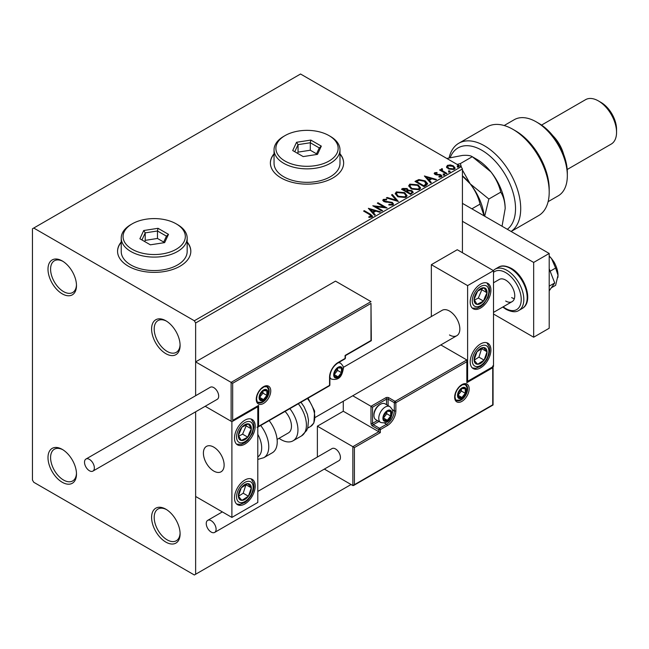 <?xml version="1.0" encoding="UTF-8"?>
<svg xmlns="http://www.w3.org/2000/svg" width="649" height="649" viewBox="0 0 649 649"><rect width="100%" height="100%" fill="white"/><g stroke="black" fill="none" stroke-linecap="round" stroke-linejoin="round"><path stroke-width="0.97" d="M165.852 320.76L165.844 320.76A20.143 11.633 -120 0 0 151.598 328.986A20.143 11.633 -120 0 0 165.844 353.664A20.143 11.633 -120 0 0 180.097 345.438A20.143 11.633 -120 0 0 165.844 320.76M180.081 344.66A18.318 10.579 60 0 1 176.301 352.326A18.318 10.579 60 0 1 167.142 351.417A18.318 10.579 60 0 1 155.176 335.273A18.318 10.579 60 0 1 157.983 320.598A18.318 10.579 60 0 1 166.509 321.158M62.239 260.939L62.239 260.939A20.143 11.633 -120 0 0 47.994 269.165A20.143 11.633 -120 0 0 62.239 293.843A20.143 11.633 -120 0 0 76.485 285.617A20.143 11.633 -120 0 0 62.239 260.939M76.468 284.846A18.318 10.579 60 0 1 72.688 292.504A18.318 10.579 60 0 1 63.529 291.596A18.318 10.579 60 0 1 51.571 275.46A18.318 10.579 60 0 1 54.378 260.784A18.318 10.579 60 0 1 62.904 261.344M62.239 449.376L62.239 449.376A20.143 11.633 -120 0 0 47.994 457.594A20.143 11.633 -120 0 0 62.239 482.272A20.143 11.633 -120 0 0 76.485 474.046A20.143 11.633 -120 0 0 62.239 449.376M76.468 473.275A18.318 10.579 60 0 1 72.688 480.933A18.318 10.579 60 0 1 63.529 480.033A18.318 10.579 60 0 1 51.571 463.889A18.318 10.579 60 0 1 54.378 449.213A18.318 10.579 60 0 1 62.904 449.773M165.852 509.189L165.844 509.189A20.143 11.633 -120 0 0 151.598 517.415A20.143 11.633 -120 0 0 165.844 542.093A20.143 11.633 -120 0 0 180.097 533.867A20.143 11.633 -120 0 0 165.844 509.189M180.081 533.089A18.318 10.579 60 0 1 176.301 540.755A18.318 10.579 60 0 1 167.142 539.846A18.318 10.579 60 0 1 155.176 523.711A18.318 10.579 60 0 1 157.983 509.035A18.318 10.579 60 0 1 166.509 509.595M121.225 242.004A36.628 21.149 0 0 0 117.558 251.22A36.628 21.149 0 0 0 128.291 266.171A36.628 21.149 0 0 0 168.213 270.763A36.628 21.149 0 0 0 190.822 251.22A36.628 21.149 0 0 0 187.163 242.004M121.225 242.304A36.628 21.149 0 0 0 117.558 251.374M274.048 153.772A36.628 21.149 0 0 0 270.382 162.988A36.628 21.149 0 0 0 281.114 177.94A36.628 21.149 0 0 0 321.036 182.531A36.628 21.149 0 0 0 343.646 162.988A36.628 21.149 0 0 0 339.987 153.772M274.048 154.064A36.628 21.149 0 0 0 270.382 163.134M462.429 252.721L462.429 168.967L195.633 322.999L194.343 320.76L461.139 166.728L300.544 74.01L32.45 228.789L32.45 480.033L33.748 482.272L194.343 574.99L195.633 574.243L195.633 411.799L195.633 496.477L231.896 517.415L257.799 502.464L257.799 406.753L257.345 406.485M446.617 167.093L447.404 165.373L450.374 164.919L453.408 165.893L455.144 168.091L454.259 169.332L448.297 168.845L446.536 166.623M442.107 169.373L442.545 170.768L446.942 173.429L446.244 173.827L439.616 170.006L440.314 169.6L441.288 170.168L441.409 168.837L442.172 168.659L442.537 169.259L441.961 170.095M440.136 170.306L441.288 170.76L441.409 168.837L441.409 169.43L442.172 169.259L442.172 168.659M434.668 172.731L436.955 172.496L437.118 173.056L435.528 173.169L435.747 174.078L440.955 174.808L441.92 176.033L441.401 176.763L439.065 177.072L438.854 176.487L440.809 175.911L440.809 176.512L440.509 176.934L440.298 175.23L435.081 174.5L434.189 173.405L434.668 172.731L434.668 173.324L435.86 173.056M435.528 173.169L435.747 174.678L436.509 174.922L436.509 174.33M426.15 185.427L424.04 186.644L414.979 181.412L418.832 179.562L425.2 180.876L427.626 183.683L426.15 185.427M410.557 194.432L401.496 189.2L402.778 188.453L407.11 188.551L408.189 190.149L411.937 190.66L413.21 192.274L410.557 194.432M408.213 189.914L408.189 190.749L411.937 191.26L411.937 190.66M398.356 201.474L386.382 197.921L387.145 197.483L396.223 200.184L391.55 194.935L392.312 194.497L398.356 201.474M382.545 210.601L381.847 211.006L372.786 205.774L384.078 207.055L377.32 203.153L378.018 202.756L387.08 207.988L375.803 206.707L382.545 210.601M368.835 217.374L371.001 217.058L371.001 216.466L369.638 214.551L363.602 211.071L364.3 210.674L370.425 214.202L372.558 216.166L371.942 216.993L369.184 217.383L368.835 216.774L371.212 216.287M194.343 320.76L33.748 228.042M368.364 208.321L380.452 211.809L379.697 212.247L375.86 211.112L373.313 212.58L375.284 214.795L374.53 215.233L368.364 208.321M384.273 199.941L384.508 201.133L392.296 202.407L393.497 203.989L392.84 204.93L388.816 204.962L388.929 204.37L391.858 204.427L392.329 203.745L391.59 202.804L383.851 201.555L382.78 200.249L383.356 199.397L386.642 199.275L386.65 199.916L384.273 199.941L384.038 200.728M397.699 196.671L395.209 193.589L396.336 191.909L404.627 192.615L407.077 195.706L405.917 197.377L397.699 196.671M411.182 188.883L408.692 185.809L409.819 184.121L418.11 184.835L420.56 187.918L419.4 189.597L411.182 188.883M424.389 175.976L436.477 179.465L435.722 179.903L431.885 178.767L429.338 180.235L431.309 182.45L430.547 182.888L424.389 175.976M443.397 174.735L443.218 173.964L444.557 174.062L444.727 174.841L443.397 174.735L443.218 173.964L443.218 174.565L444.557 174.662L444.557 174.062L444.727 174.841M448.743 171.652L448.564 170.874L449.903 170.979L450.073 171.75L448.743 171.652L448.564 170.874L448.564 171.474L449.903 171.579L449.903 170.979L450.073 171.75M457.456 166.615L457.285 165.844L458.616 165.949L458.794 166.72L457.456 166.615L457.285 165.844L457.285 166.444L458.616 166.542L458.616 165.949L458.794 166.72M232.675 383.267L232.675 420.357L258.578 405.406L258.578 426.344L329.554 385.368L329.554 377.288A12.088 6.977 -60 0 1 338.097 362.483L345.09 358.443L345.09 355.457L370.993 340.498L370.993 303.416L232.675 383.267L195.633 361.882L195.633 395.72L195.633 322.999M195.633 574.243L351.052 484.519M461.139 166.728L462.429 168.967M343.646 163.134A36.628 21.149 0 0 0 339.987 154.064M190.822 251.374A36.628 21.149 0 0 0 187.163 242.304M364.121 211.371L364.3 210.674M364.3 211.266L372.494 216.45M370.417 217.253L370.417 216.652M371.001 217.058L371.309 216.596M368.973 208.994L379.77 212.207M374.935 214.997L373.313 212.58M370.611 209.554L372.68 212.466L374.635 211.347L374.635 210.747L370.611 209.554L372.68 211.874L374.635 210.747M372.68 212.466L372.68 211.874M373.873 206.398L384.078 207.656L384.078 207.055M377.84 203.453L378.018 202.756M378.018 203.348L386.009 207.964M382.034 210.901L375.803 207.307L375.803 206.707M388.921 204.987L388.929 204.37M388.929 204.97L391.858 205.019L391.858 204.427M391.858 205.019L392.247 204.037M382.837 200.549L383.356 199.397M383.356 199.997L386.642 199.876L386.642 199.275M384.273 200.541L384.508 201.133M384.508 201.734L386.098 202.163L386.098 201.563M386.098 202.163L387.867 202.188L387.867 201.588M387.867 202.188L392.296 203.007L392.296 202.407M392.296 203.007L393.448 204.265M387.072 198.123L387.145 197.483M387.145 198.083L396.223 200.776L396.223 200.184M391.907 195.333L392.312 194.497M392.312 195.098L397.869 201.336M395.241 193.897L396.336 191.909M396.336 192.502L404.627 193.215L404.627 192.615M404.627 193.215L407.053 195.998M396.434 194.116L398.389 196.866L404.968 197.45L405.885 195.738M403.929 193.021L397.293 192.428L396.401 193.791L398.389 196.266L404.968 196.858L405.917 195.438L403.929 193.021M404.968 197.45L404.968 196.858M398.389 196.866L398.389 196.266M402.015 189.5L407.11 189.143L407.11 188.551M407.11 189.143L408.189 190.749M411.937 191.26L413.162 192.558M411.125 193.629L412.026 192.08L411.239 191.066L408.521 190.765L406.955 191.544L406.955 192.145L410.33 194.092L411.953 192.364M406.379 191.398L407.215 189.93L406.428 188.956L403.118 189.33L403.118 189.93L406.023 191.609L407.126 190.206M406.023 191.609L406.379 190.806M403.118 189.33L406.023 191.009M410.33 194.092L411.125 193.029M406.955 191.544L410.33 193.491M408.724 186.117L409.819 184.121M409.819 184.722L418.11 185.427L418.11 184.835M418.11 185.427L420.536 188.21M409.917 186.328L411.872 189.078L418.451 189.67L419.368 187.959M417.412 185.233L410.776 184.641L409.884 186.012L411.872 188.478L418.451 189.07L419.4 187.65L417.412 185.233M418.451 189.67L418.451 189.07M411.872 189.078L411.872 188.478M415.498 181.712L418.832 180.162L418.832 179.562M418.832 180.162L425.2 181.477L425.2 180.876M425.2 181.477L427.594 183.992M426.19 184.665L424.503 181.274L419.319 180.268L416.601 181.55L416.601 182.142L423.813 186.304L426.19 184.665L426.344 183.74M416.601 181.55L423.813 185.711L426.393 183.44L426.393 184.04M423.813 186.304L423.813 185.711M424.99 176.65L435.795 179.862M430.96 182.653L429.338 180.235M426.636 177.209L428.705 180.122L430.652 179.002L430.652 178.402L426.636 177.209L428.705 179.53L430.652 178.402M428.705 180.122L428.705 179.53M436.955 173.04L436.955 172.496M435.528 173.77L435.747 174.678L435.528 173.77M436.509 174.922L439.706 174.946L439.706 174.346M439.706 174.946L440.955 175.4L440.955 174.808M440.955 175.4L441.855 176.309M439.762 177.12L440.509 176.934L440.298 175.822M434.262 173.713L434.668 173.324M443.397 175.335L443.218 174.565M444.557 174.662L444.727 175.433M440.314 170.2L440.314 169.6M442.107 169.973L442.545 170.768M442.545 171.368L446.423 173.729M448.743 172.245L448.564 171.474M449.903 171.579L450.073 172.35M446.617 167.693L447.404 165.373M447.404 165.974L450.374 165.519L450.374 164.919M450.374 165.519L453.408 166.485L453.408 165.893M453.408 166.485L455.111 168.383M447.672 167.036L448.994 169.04L453.448 169.462L454.016 168.245M452.718 166.298L448.216 165.844L447.623 166.728L448.994 168.44L453.448 168.862L454.065 167.945L452.718 166.298M453.448 169.462L453.448 168.862M448.994 169.04L448.994 168.44M457.456 167.215L457.285 166.444M458.616 166.542L458.794 167.312M449.481 334.965A14.651 8.461 -120 0 0 456.807 335.695A14.651 8.461 -120 0 0 459.054 323.956A14.651 8.461 -120 0 0 449.481 311.041A14.651 8.461 -120 0 0 442.156 310.311L343.272 367.407M480.56 367.869A14.651 8.461 -60 0 1 473.235 368.591A14.651 8.461 -60 0 1 470.987 356.853A14.651 8.461 -60 0 1 480.56 343.938A14.651 8.461 -60 0 1 487.886 343.216A14.651 8.461 -60 0 1 490.133 354.954A14.651 8.461 -60 0 1 480.56 367.869M480.56 284.124A14.651 8.461 120 0 0 470.987 297.031A14.651 8.461 120 0 0 473.235 308.778A14.651 8.461 120 0 0 480.56 308.048A14.651 8.461 120 0 0 490.133 295.141A14.651 8.461 120 0 0 487.886 283.394A14.651 8.461 120 0 0 480.56 284.124M467.613 285.617L493.516 270.665L493.516 366.377L467.613 381.328L467.613 285.617L431.35 264.678L431.35 316.55M493.516 270.665L457.253 249.727L431.35 264.678M467.613 381.328L467.158 381.068M213.764 471.052A14.651 8.461 60 0 1 204.192 458.145A14.651 8.461 60 0 1 206.439 446.398A14.651 8.461 60 0 1 213.764 447.129A14.651 8.461 60 0 1 223.337 460.044A14.651 8.461 60 0 1 221.09 471.782A14.651 8.461 60 0 1 213.764 471.052M244.851 420.211A14.651 8.461 -60 0 1 252.177 419.481A14.651 8.461 -60 0 1 254.424 431.228A14.651 8.461 -60 0 1 244.851 444.135A14.651 8.461 -60 0 1 237.526 444.865A14.651 8.461 -60 0 1 235.279 433.118A14.651 8.461 -60 0 1 244.851 420.211M244.851 503.957A14.651 8.461 120 0 0 254.424 491.042A14.651 8.461 120 0 0 252.177 479.303A14.651 8.461 120 0 0 244.851 480.025A14.651 8.461 120 0 0 235.279 492.94A14.651 8.461 120 0 0 237.526 504.679A14.651 8.461 120 0 0 244.851 503.957M231.896 517.415L231.896 421.704L257.799 406.753M231.896 421.704L205.189 406.282L231.125 421.258L231.125 382.375L370.993 301.615L335.509 281.131L195.633 361.882M552.916 260.476A9.159 5.289 60 0 1 555.349 264.687M223.978 462.956A14.651 8.461 -120 0 0 216.904 449.497A14.651 8.461 -120 0 0 206.439 446.398A14.651 8.461 -120 0 0 203.559 455.225A14.651 8.461 -120 0 0 210.633 468.683A14.651 8.461 -120 0 0 221.09 471.782A14.651 8.461 -120 0 0 223.978 462.956M370.993 303.416L371.317 340.684L345.414 355.644L345.414 357.997A1.095 0.633 180 0 1 345.09 358.443A1.095 0.633 -120 0 1 344.862 358.946A1.095 1.095 0 0 0 345.414 357.997M232.675 420.357L257.799 406.225M258.578 405.406L257.02 406.298M258.578 426.344L257.02 427.237M343.28 401.236L343.28 411.239L378.765 431.723L352.861 446.682L354.419 447.575L354.419 484.665L352.861 485.566L352.861 446.682L317.377 426.19L317.377 457.034M343.28 411.239L317.377 426.19M493.062 366.636L493.062 404.992L353.64 485.484L352.861 485.566L324.338 469.089M354.419 484.665L492.737 404.806L492.737 367.723L466.834 382.675L466.834 359.944L440.817 344.927M466.834 361.736L395.858 402.713L395.858 410.793A12.088 6.977 -60 0 1 387.315 425.598L380.322 429.63L380.322 432.623L378.765 431.723L378.765 429.63L372.55 426.044A2.198 1.266 -120 0 1 370.993 423.351L370.993 406.298L352.748 395.768M492.737 367.723L492.737 365.922M466.834 382.675L466.834 380.882M392.199 409.568L394.308 410.793L394.308 402.713A1.095 0.633 0 0 0 395.858 402.713A1.095 0.633 -120 0 0 395.087 401.366L388.865 397.78A2.198 1.266 0 0 0 385.757 397.78L370.993 406.298L372.55 407.199L372.55 423.351L377.377 420.56M467.158 381.588L466.834 359.944L395.087 401.366A1.095 0.633 -60 0 0 394.308 402.713L388.094 399.127L388.094 405.601M383.429 417.964A5.492 3.172 120 0 0 383.948 419.911A5.492 3.172 120 0 0 387.315 420.211A5.492 3.172 120 0 0 390.682 416.025A5.492 3.172 120 0 0 390.682 411.539A5.492 3.172 120 0 0 387.315 411.239A5.492 3.172 120 0 0 383.948 415.425A5.492 3.172 120 0 0 383.429 417.964M383.778 417.567L383.948 419.911L387.315 420.211L390.682 416.025L390.682 411.539L387.315 411.239L383.948 415.425L383.778 417.567L386.796 413.778L386.796 411.75M373.946 415.482A9.159 5.289 120 0 0 375.844 419.676L380.663 422.458A9.159 5.289 -60 0 1 378.765 418.264A9.159 5.289 -60 0 1 382.764 409.048A9.159 5.289 -60 0 1 389.822 406.599L385.003 403.816A9.159 5.289 120 0 0 380.419 404.27A9.159 5.289 120 0 0 373.946 415.482L373.946 414.468A7.91 4.567 -60 0 1 379.543 404.773L380.419 404.27M383.786 418.175L387.315 420.211M386.796 413.778L390.682 416.025M388.337 410.184L390.682 411.539M334.211 374.595A5.492 3.172 120 0 0 334.738 376.542A5.492 3.172 120 0 0 338.097 376.842A5.492 3.172 120 0 0 341.463 372.656A5.492 3.172 120 0 0 341.463 368.17A5.492 3.172 120 0 0 338.097 367.869A5.492 3.172 120 0 0 334.738 372.055A5.492 3.172 120 0 0 334.211 374.595M334.56 374.197L334.738 376.542L338.097 376.842L341.463 372.656L341.463 368.17L338.097 367.869L334.738 372.055L334.56 374.197M334.56 374.165L337.577 370.409L337.577 368.381M334.576 374.806L338.097 376.842M337.577 370.409L341.463 372.656M339.127 366.815L341.463 368.17M259.616 397.326A5.492 3.172 120 0 0 260.135 399.273A5.492 3.172 120 0 0 263.502 399.573A5.492 3.172 120 0 0 266.861 395.387A5.492 3.172 120 0 0 266.861 390.901A5.492 3.172 120 0 0 263.502 390.601A5.492 3.172 120 0 0 260.135 394.787A5.492 3.172 120 0 0 259.616 397.326M259.965 396.928L260.135 399.273L263.502 399.573L266.861 395.387L266.861 390.901L263.502 390.601L260.135 394.787L259.965 396.928M259.965 396.896L262.983 393.14L262.983 391.104M259.973 397.537L263.502 399.573M262.983 393.14L266.861 395.387M264.524 389.546L266.861 390.901M458.024 395.233A5.492 3.172 120 0 0 458.551 397.18A5.492 3.172 120 0 0 461.91 397.48A5.492 3.172 120 0 0 465.276 393.294A5.492 3.172 120 0 0 465.276 388.808A5.492 3.172 120 0 0 461.91 388.508A5.492 3.172 120 0 0 458.551 392.694A5.492 3.172 120 0 0 458.024 395.233M458.372 394.835L458.551 397.18L461.91 397.48L465.276 393.294L465.276 388.808L461.91 388.508L458.551 392.694L458.372 394.835M458.372 394.803L461.39 391.047L461.39 389.019M458.389 395.444L461.91 397.48M461.39 391.047L465.276 393.294M462.94 387.453L465.276 388.808M485.987 297.047A9.159 5.289 120 0 0 487.026 292.764A9.159 5.289 120 0 0 484.105 287.783A9.159 5.289 120 0 0 477.64 291.101A9.159 5.289 120 0 0 474.094 299.408A9.159 5.289 120 0 0 477.023 304.389A9.159 5.289 120 0 0 483.489 301.071A9.159 5.289 120 0 0 485.987 297.047M485.087 296.82L487.026 292.764L484.105 287.783L477.64 291.101L474.094 299.408L477.023 304.389L483.489 301.071L485.087 296.82M474.427 300.065L478.305 298.078L481.85 289.77L481.388 288.992M478.305 298.078L483.489 301.071M481.85 289.77L487.026 292.764M250.271 433.134A9.159 5.289 120 0 0 251.317 428.851A9.159 5.289 120 0 0 248.389 423.87A9.159 5.289 120 0 0 241.923 427.188A9.159 5.289 120 0 0 238.386 435.495A9.159 5.289 120 0 0 241.306 440.476A9.159 5.289 120 0 0 247.772 437.158A9.159 5.289 120 0 0 250.271 433.134M249.37 432.907L251.317 428.851L248.389 423.87L241.923 427.188L238.386 435.495L241.306 440.476L247.772 437.158L249.37 432.907M238.718 436.152L242.596 434.165L246.133 425.858L245.679 425.079M242.596 434.165L247.772 437.158M246.133 425.858L251.317 428.851M239.432 499.211A9.159 5.289 120 0 0 241.923 500.355A9.159 5.289 120 0 0 248.389 496.209A9.159 5.289 120 0 0 251.317 487.845A9.159 5.289 120 0 0 247.772 483.635A9.159 5.289 120 0 0 241.306 487.78A9.159 5.289 120 0 0 238.386 496.136A9.159 5.289 120 0 0 239.432 499.211M239.984 498.148L241.923 500.355L248.389 496.209L251.317 487.845L247.772 483.635L241.306 487.78L238.386 496.136L239.984 498.148M238.475 496.258L243.213 493.216L245.955 484.641M243.213 493.216L248.389 496.209M246.133 484.86L251.317 487.845M475.141 363.124A9.159 5.289 120 0 0 477.64 364.267A9.159 5.289 120 0 0 484.105 360.122A9.159 5.289 120 0 0 487.026 351.758A9.159 5.289 120 0 0 483.489 347.548A9.159 5.289 120 0 0 477.023 351.693A9.159 5.289 120 0 0 474.094 360.049A9.159 5.289 120 0 0 475.141 363.124M475.693 362.061L477.64 364.267L484.105 360.122L487.026 351.758L483.489 347.548L477.023 351.693L474.094 360.049L475.693 362.061M474.184 360.171L478.921 357.128L481.663 348.554M478.921 357.128L484.105 360.122M481.85 348.773L487.026 351.758M257.799 456.92A20.143 11.633 -120 0 0 257.799 434.343M260.679 425.501A23.81 13.751 60 0 1 263.835 457.683L272.296 452.791A23.81 13.751 -120 0 0 269.14 420.617M285.057 411.425A14.651 8.461 60 0 1 290.501 430.685A14.651 8.461 60 0 1 288.44 432.899L277.099 439.446M289.86 408.651A23.81 13.751 60 0 1 296.374 437.231A23.81 13.751 60 0 1 293.015 440.833A23.81 13.751 60 0 1 279.054 438.318M89.432 470.752A6.961 4.016 -120 0 0 92.912 471.101A6.961 4.016 -120 0 0 93.983 465.52A6.961 4.016 -120 0 0 89.432 459.387A6.961 4.016 -120 0 0 85.952 459.046A6.961 4.016 -120 0 0 84.889 464.619A6.961 4.016 -120 0 0 89.432 470.752M92.912 471.101L217.245 399.322A6.961 4.016 -120 0 0 218.315 393.74A6.961 4.016 -120 0 0 213.764 387.607A6.961 4.016 -120 0 0 210.284 387.266L85.952 459.046M216.101 529.227A6.961 4.016 -120 0 0 213.059 522.226A6.961 4.016 -120 0 0 207.696 520.36A6.961 4.016 -120 0 0 206.252 523.548A6.961 4.016 -120 0 0 209.294 530.549A6.961 4.016 -120 0 0 214.657 532.415A6.961 4.016 -120 0 0 216.101 529.227M214.657 532.415L338.989 460.636A6.961 4.016 -120 0 0 340.433 457.448A6.961 4.016 -120 0 0 337.391 450.447A6.961 4.016 -120 0 0 332.028 448.581L257.799 491.431M549.2 256.047A18.318 10.579 60 0 1 551.536 258.61L555.625 268.045L550.149 271.201M549.2 256.185L551.536 258.61A18.318 10.579 60 0 1 558.01 275.298L555.625 285.309L551.326 287.791M555.625 268.045L558.01 275.298A18.318 10.579 60 0 1 557.864 277.456A18.318 10.579 60 0 1 557.848 277.545M549.2 268.759L554.717 282.972L549.2 286.152M554.717 282.972L549.2 290.809M462.429 203.364L549.2 253.467L549.2 328.24L533.665 337.212L493.516 314.035M462.429 221.309L533.665 262.439L533.665 337.212M549.2 253.467L533.665 262.439M505.685 301.022A12.818 7.399 -120 0 0 512.102 301.655A12.818 7.399 -120 0 0 514.065 291.385A12.818 7.399 -120 0 0 505.685 280.084A12.818 7.399 -120 0 0 499.276 279.451L493.516 282.777M511.647 297.583A12.818 7.399 -120 0 0 514.341 298.662M507.34 229.292A47.62 27.493 -120 0 0 512.475 190.66A47.62 27.493 -120 0 0 481.858 150.276A47.62 27.493 -120 0 0 450.203 157.618M449.108 157.885A51.287 29.611 60 0 1 458.802 143.251A51.287 29.611 60 0 1 484.446 145.79A51.287 29.611 60 0 1 517.667 190.06A51.287 29.611 60 0 1 511.088 231.458M538.84 123.359L536.252 121.866L538.84 123.359A40.295 23.267 60 0 1 567.331 172.707L567.331 175.701A43.962 25.376 -120 0 0 536.252 121.866L536.252 121.866A43.962 25.376 -120 0 0 514.276 119.684L504.168 125.525M548.129 201.661L558.229 195.828A43.962 25.376 -120 0 0 567.331 175.701M552.932 135.795A25.644 14.805 60 0 1 563.608 154.292M601.006 102.42L598.419 100.928L601.006 102.42A21.977 12.688 60 0 1 616.55 129.346L616.55 132.331A25.644 14.805 -120 0 0 598.419 100.928L598.419 100.928A25.644 14.805 -120 0 0 585.601 99.654L541.566 125.079M567.202 169.494L611.236 144.07A25.644 14.805 -120 0 0 616.55 132.331M511.128 231.482L538.581 215.63A51.287 29.611 -120 0 0 549.2 192.153A51.287 29.611 -120 0 0 512.937 129.346A51.287 29.611 -120 0 0 487.302 126.798L458.802 143.251M512.937 129.346L515.533 130.838A47.62 27.493 60 0 1 549.2 189.159L549.2 192.153M462.429 176.074L470.201 183.845C475.036 190.173 478.313 196.923 480.041 204.119L471.88 208.824M480.041 204.119L484.138 215.898M462.429 175.814A40.295 23.267 60 0 1 470.201 183.845A40.295 23.267 60 0 1 484.178 215.922M484.681 216.214L488.859 199.024L470.201 183.845L462.429 170.054M461.455 167.288L460.36 163.58L457.139 164.424M446.812 158.453L462.429 155.435C467.288 155.087 470.566 155.509 472.269 156.709L476.674 159.248A40.295 23.267 60 0 1 490.92 171.888A40.295 23.267 60 0 1 505.173 208.605L502.042 226.233M460.36 163.58L472.269 156.709L490.92 171.888C495.755 178.207 499.04 184.965 500.76 192.153C503.519 196.477 504.987 201.961 505.173 208.605M500.76 192.153L488.859 199.024M132.177 249.273A31.136 17.977 0 0 0 176.212 249.273A31.136 17.977 0 0 0 176.212 223.856L177.502 224.603A32.969 19.032 180 0 1 187.163 238.061A32.969 19.032 180 0 1 166.809 255.649A32.969 19.032 180 0 1 130.879 251.52A32.969 19.032 180 0 1 121.225 238.061A32.969 19.032 180 0 1 130.879 224.603L132.177 223.856A31.136 17.977 0 0 0 132.177 249.273M121.225 238.061L121.225 251.52A32.969 19.032 0 0 0 130.879 264.979A32.969 19.032 0 0 0 166.809 269.108A32.969 19.032 0 0 0 187.163 251.52L187.163 238.061M158.023 228.31L168.489 234.354L164.659 242.612L150.357 244.819L139.892 238.775L143.721 230.525L158.023 228.31L157.472 230.987L145.222 232.877L141.936 239.96M177.502 224.603L176.212 223.856A31.136 17.977 0 0 0 132.177 223.856M163.71 242.061L157.472 238.459L145.222 240.357L145.222 232.877L143.721 230.525M145.222 240.357L144.67 241.533M157.472 238.459L157.472 230.987L166.452 236.163L163.361 242.807M168.489 234.354L166.452 236.163M285 161.041A31.136 17.977 0 0 0 329.035 161.041A31.136 17.977 0 0 0 329.035 135.625L330.325 136.371A32.969 19.032 180 0 1 339.987 149.83A32.969 19.032 180 0 1 319.632 167.41A32.969 19.032 180 0 1 283.702 163.288A32.969 19.032 180 0 1 274.048 149.83A32.969 19.032 180 0 1 283.702 136.371L285 135.625A31.136 17.977 0 0 0 285 161.041M274.048 149.83L274.048 163.288A32.969 19.032 0 0 0 283.702 176.747A32.969 19.032 0 0 0 319.632 180.876A32.969 19.032 0 0 0 339.987 163.288L339.987 149.83M310.847 140.079L321.32 146.122L317.483 154.373L303.18 156.587L292.715 150.544L296.544 142.285L310.847 140.079L310.303 142.748L298.045 144.646L294.76 151.72M330.325 136.371L329.035 135.625A31.136 17.977 0 0 0 285 135.625M316.534 153.829L310.303 150.227L298.045 152.126L298.045 144.646L296.544 142.285M298.045 152.126L297.493 153.302M310.303 150.227L310.303 142.748L319.276 147.931L316.193 154.576M321.32 146.122L319.276 147.931M370.425 214.803L370.425 214.202M402.778 189.054L402.778 188.453M416.35 181.217L416.35 180.617M424.56 185.874L424.56 185.273M437.888 174.914L437.888 174.321M444.711 172.739L444.711 172.139M256.25 399.273A10.254 5.922 -60 0 1 263.502 386.707A10.254 5.922 -60 0 1 270.755 390.901A10.254 5.922 -60 0 1 263.502 403.459A10.254 5.922 -60 0 1 256.25 399.273M269.197 390.901A9.159 5.289 120 0 0 267.299 386.707L264.127 386.788L260.817 389.181L258.553 392.215L257.118 395.468L256.566 398.827C257.036 401.536 257.556 402.786 258.14 402.567A9.159 5.289 120 0 0 265.198 400.117A9.159 5.289 120 0 0 269.197 390.901M344.862 358.946L337.869 362.986A1.095 0.633 -120 0 0 338.097 362.483M337.869 362.986C333.034 366.352 330.373 370.968 329.87 376.842A1.095 0.633 180 0 1 329.554 377.288M329.327 385.871A1.095 1.095 0 0 0 329.87 384.914A1.095 0.633 180 0 1 329.554 385.368A1.095 0.633 60 0 1 329.327 385.871L257.799 427.164M469.162 388.808A10.254 5.922 -60 0 1 461.91 401.366A10.254 5.922 -60 0 1 454.657 397.18A10.254 5.922 -60 0 1 461.91 384.622A10.254 5.922 -60 0 1 469.162 388.808M456.555 400.474A9.159 5.289 120 0 0 463.613 398.024A9.159 5.289 120 0 0 467.613 388.808A9.159 5.289 120 0 0 465.714 384.614L462.534 384.695L459.232 387.088L456.961 390.122L455.533 393.375L454.981 396.734C455.444 399.443 455.963 400.684 456.555 400.474M380.322 432.623L354.419 447.575M384.427 423.026L386.536 424.251A10.992 6.344 120 0 0 394.308 410.793A1.095 0.633 0 0 0 395.858 410.793M378.935 421.461L373.329 424.697L379.543 428.283L386.536 424.251A1.095 0.633 60 0 1 387.315 425.598M386.536 404.7L386.536 399.127L372.55 407.199M378.765 429.63A1.095 0.633 0 0 0 380.322 429.63A1.095 0.633 60 0 0 379.543 428.283A1.095 0.633 120 0 0 378.765 429.63M372.55 426.044A1.095 0.633 -60 0 1 373.329 424.697A1.095 0.633 60 0 1 372.55 423.351A1.095 0.633 0 0 1 370.993 423.351M385.757 397.78A1.095 0.633 60 0 1 386.536 399.127A1.095 0.633 180 0 1 388.094 399.127A1.095 0.633 120 0 1 388.865 397.78M382.91 418.264A6.23 3.594 120 0 0 387.315 420.812A6.23 3.594 120 0 0 391.72 413.178A6.23 3.594 120 0 0 387.315 410.639A6.23 3.594 120 0 0 382.91 418.264M333.691 374.895A6.23 3.594 120 0 0 338.097 377.442A6.23 3.594 120 0 0 342.502 369.808A6.23 3.594 120 0 0 338.097 367.269A6.23 3.594 120 0 0 333.691 374.895M329.87 378.18L331.444 379.089A9.159 5.289 -60 0 1 329.87 377.037M338.04 362.888A9.159 5.289 -60 0 1 340.603 363.229L339.029 362.32M259.097 397.626A6.23 3.594 120 0 0 263.502 400.173A6.23 3.594 120 0 0 267.907 392.54A6.23 3.594 120 0 0 263.502 390A6.23 3.594 120 0 0 259.097 397.626M457.513 395.533A6.23 3.594 120 0 0 461.91 398.08A6.23 3.594 120 0 0 466.315 390.455A6.23 3.594 120 0 0 461.91 387.907A6.23 3.594 120 0 0 457.513 395.533M487.504 297.315A11.723 6.766 120 0 0 485.095 285.455A11.723 6.766 120 0 0 473.624 294.857A11.723 6.766 120 0 0 476.025 306.717A11.723 6.766 120 0 0 487.504 297.315M251.788 433.402A11.723 6.766 120 0 0 249.386 421.542A11.723 6.766 120 0 0 237.907 430.944A11.723 6.766 120 0 0 240.317 442.805A11.723 6.766 120 0 0 251.788 433.402M237.907 501.231A11.723 6.766 120 0 0 249.386 497.385A11.723 6.766 120 0 0 251.788 482.751A11.723 6.766 120 0 0 240.317 486.596A11.723 6.766 120 0 0 237.907 501.231M473.624 365.144A11.723 6.766 120 0 0 485.095 361.298A11.723 6.766 120 0 0 487.504 346.663A11.723 6.766 120 0 0 476.025 350.509A11.723 6.766 120 0 0 473.624 365.144M300.958 402.242L304.105 406.801L307.415 414.46L308.486 420.154L307.829 427.513L306.628 430.522L301.485 435.941A23.81 13.751 -120 0 0 304.835 432.348A23.81 13.751 -120 0 0 298.329 403.767M308.048 398.153L314.643 411.06L313.897 422.945L310.611 426.442A20.143 11.633 -120 0 0 313.451 423.399A20.143 11.633 -120 0 0 307.391 398.527M498.448 267.242C501.499 265.198 505.766 265.563 511.266 268.329C525.163 275.866 534.03 301.939 522.258 308.478A23.81 13.751 -120 0 0 525.909 289.405A23.81 13.751 -120 0 0 510.349 268.418A23.81 13.751 -120 0 0 498.448 267.242L495.082 269.181A23.81 13.751 60 0 1 506.983 270.365A23.81 13.751 60 0 1 522.534 291.344A23.81 13.751 60 0 1 518.892 310.425C515.939 312.469 511.663 312.112 506.066 309.338L502.756 307.05M503.17 306.807A21.977 12.688 -120 0 0 505.685 308.502A21.977 12.688 -120 0 0 521.228 299.53A21.977 12.688 -120 0 0 505.685 272.604A21.977 12.688 -120 0 0 493.516 272.369M392.329 203.745L392.329 204.346M405.917 195.438L405.917 196.03M396.401 193.791L396.401 194.392M407.215 189.93L407.215 190.53M412.026 192.08L412.026 192.672M419.4 187.65L419.4 188.251M409.884 186.012L409.884 186.604M435.301 173.494L435.301 174.094M454.065 167.945L454.065 168.545M447.623 166.728L447.623 167.32M315.3 417.388L456.807 335.695M512.102 301.655L493.516 312.388M329.87 384.914L329.87 376.842M380.663 422.458C390.065 424.478 391.542 416.82 392.572 411.985C393.018 410.639 392.101 408.846 389.822 406.599M331.444 379.089C340.847 381.109 342.323 373.451 343.362 368.616C343.808 367.269 342.891 365.476 340.603 363.229M257.661 402.193L261.085 402.283L263.072 401.406L267.063 397.18L268.759 391.347L268.483 389.246L266.739 386.471M456.069 400.1L459.492 400.19L461.48 399.313L465.479 395.087L467.175 389.254L466.891 387.153L465.146 384.378M472.35 308.121L477.153 308.194L480.763 306.498L483.635 304.073L488.121 297.266L489.679 291.036L489.338 287.069L486.88 282.956M236.634 444.208L241.436 444.281L245.046 442.586L247.926 440.16L252.412 433.354L253.97 427.123L253.629 423.156L251.163 419.043M236.634 504.03L239.968 504.378L245.014 502.431L248.04 499.86L251.147 495.69L253.28 490.758L253.97 486.864L253.694 483.27L251.163 478.865M472.35 367.942L475.676 368.291L480.722 366.344L483.756 363.773L486.864 359.603L488.989 354.67L489.687 350.776L489.411 347.183L486.88 342.777M263.835 457.683L257.799 459.419M301.485 435.941L293.015 440.833M310.611 426.442L307.626 428.17M207.696 520.36L222.347 511.899M518.892 310.425L522.258 308.478M495.082 269.181L493.289 270.536"/></g></svg>
